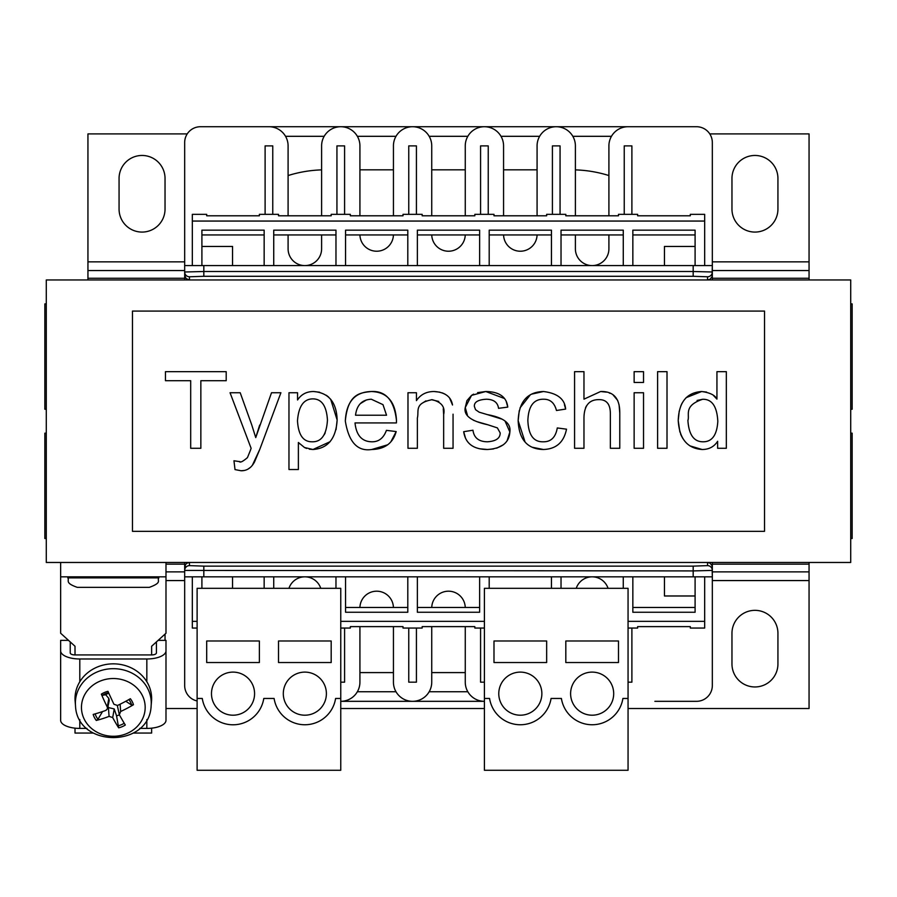 <?xml version="1.0" encoding="UTF-8"?>
<svg xmlns="http://www.w3.org/2000/svg" width="897" height="897" viewBox="0 0 897 897"><rect width="100%" height="100%" fill="white"/><g stroke="black" fill="none" stroke-linecap="round" stroke-linejoin="round"><path stroke-width="1.35" d="M340.759 698.449L340.759 588.32L197.116 588.32L197.116 770.276L340.759 770.276L340.759 698.449L335.601 698.449A31.126 31.126 0 0 1 274.101 698.449L263.785 698.449A31.126 31.126 0 0 1 202.274 698.449L197.116 698.449M331.184 662.535L278.519 662.535L278.519 640.985L331.184 640.985L331.184 662.535M326.396 693.661A21.55 21.55 0 0 1 304.857 715.201A21.55 21.55 0 0 1 283.306 693.661A21.55 21.55 0 0 1 304.857 672.111A21.55 21.55 0 0 1 326.396 693.661M335.971 576.827L335.971 588.32M273.731 576.827L273.731 588.32M264.155 576.827L264.155 588.32M489.201 576.827L489.201 588.32M479.626 576.827L479.626 612.259L417.374 612.259L417.374 576.827M407.799 576.827L407.799 612.259L345.558 612.259L345.558 576.827M618.482 662.535L565.816 662.535L565.816 640.985L618.482 640.985L618.482 662.535M613.694 693.661A21.55 21.55 0 0 1 592.143 715.201A21.55 21.55 0 0 1 570.604 693.661A21.55 21.55 0 0 1 592.143 672.111A21.55 21.55 0 0 1 613.694 693.661M484.414 698.449L489.571 698.449A31.126 31.126 0 0 0 551.072 698.449L561.399 698.449A31.126 31.126 0 0 0 622.899 698.449L628.057 698.449L628.057 588.32L484.414 588.32L484.414 770.276L628.057 770.276L628.057 698.449M623.269 576.827L623.269 588.32M561.029 576.827L561.029 588.32M551.442 576.827L551.442 588.32M704.672 576.827L704.672 628.057L690.309 628.057L690.309 626.622L637.632 626.622L637.632 628.057L628.057 628.057M695.097 576.827L695.097 612.259L632.845 612.259L632.845 576.827M717.634 441.268C714.135 446.751 708.955 449.498 702.104 449.498C708.955 449.498 714.135 446.751 717.634 441.268L717.634 448.276L726.335 448.276L726.335 371.661L716.938 371.661L716.938 399.109C715.032 395.173 709.942 392.639 701.633 391.518C686.654 392.583 678.85 402.26 678.222 420.536C679.332 438.768 687.293 448.433 702.104 449.498L689.894 445.854M687.909 420.536C689.894 414.806 683.279 405.769 702.631 399.277C711.971 399.042 717.028 406.408 717.813 421.355C716.972 435.056 712.05 441.873 703.035 441.795C693.908 441.829 688.862 434.742 687.909 420.536L687.909 420.144M702.631 399.277L697.081 400.454M682.976 438.734L681.283 435.628M681.058 435.135L680.531 433.868M679.881 432.029L678.222 420.536L679.22 411.129M680.789 405.993L682.012 403.269M686.082 397.674L701.633 391.518L706.567 392.079M713.575 395.588L716.938 399.109M477.574 392.628L485.759 391.518L471.564 395.364L466.956 400.623L465.263 407.518C463.536 415.412 471.037 421.153 487.744 424.741L497.375 427.891L500.178 432.915C500.234 438.252 495.974 441.212 487.385 441.795C478.763 441.672 473.964 437.814 472.966 430.224L463.682 431.692C465.453 443.499 473.381 449.442 487.452 449.498C501.67 448.556 509.137 442.726 509.866 431.984C511.189 423.384 503.722 417.598 487.452 414.638L479.155 412.183L475.533 409.671L474.367 406.408C474.053 402.103 478.067 399.703 486.398 399.221C493.675 399.378 497.723 402.417 498.541 408.326L507.769 407.103C506.603 396.889 499.259 391.697 485.759 391.518L504.529 398.526M494.897 401.621L494.303 401.183M506.267 401.632L507.769 407.103M467.371 414.997L465.263 407.518L471.564 395.364L473.594 394.142M487.744 424.741L477.619 421.848M474.356 420.637L473.392 420.211M477.316 438.812L478.292 439.53M493.417 448.971L487.452 449.498L479.626 448.78M465.296 437.332L463.682 431.692M505.067 421.142L509.866 431.984L507.063 440.898M507.007 440.976L505.381 442.983M503.52 444.677L496.691 448.164M487.452 414.638L501.412 418.955M566.512 429.181C563.865 442.299 556.162 449.072 543.391 449.498C556.162 449.072 563.865 442.299 566.512 429.181L557.284 427.947C555.669 437.276 551.016 441.885 543.335 441.795C533.58 442.12 528.423 435.023 527.862 420.48C528.445 406.038 533.771 398.952 543.851 399.221C550.321 399.243 554.525 403 556.465 410.49L565.637 409.088C564.83 399.075 557.429 393.211 543.447 391.518C527.335 391.967 518.915 401.699 518.163 420.715C518.982 439.575 527.391 449.173 543.391 449.498L532.19 447.233M525.081 442.053L518.163 420.715L519.24 410.725M520.025 407.9L530.351 394.803M531.686 394.119L543.447 391.518M564.437 404.771L565.558 408.707M553.012 403.19L552.07 402.248M449.61 398.055L452.525 405.007C451.101 396.653 444.946 392.157 434.081 391.518C426.411 391.518 420.525 394.545 416.443 400.623L416.443 392.74L407.978 392.74L407.978 448.276L417.374 448.276L417.374 417.968C419.224 411.252 413.853 403.246 432.096 399.692C441.47 402.024 445.327 406.969 443.656 414.526L443.656 448.276L453.052 448.276L453.052 414.167M416.443 400.623C420.525 394.545 426.411 391.518 434.081 391.518L439.81 392.168M442.086 392.841L442.826 393.121M443.331 393.335L445.271 394.299M438.756 401.441L431.524 399.703M425.952 400.858L421.635 403.594M443.656 414.526L443.264 408.774M583.969 371.661L574.573 371.661L574.573 448.276L583.969 448.276L583.969 417.912C584.149 405.747 589.06 399.647 598.691 399.636C606.282 399.412 610.173 403.908 610.364 413.125L610.364 448.276L619.771 448.276L619.771 413.125C619.928 398.38 613.537 391.17 600.62 391.518L583.969 399.165L583.969 371.661M608.491 404.424L608.009 403.684M586.526 405.814L585.55 407.664M583.969 399.165L600.62 391.518L606.473 392.146M609.321 393.032L610.005 393.312M613.324 395.207L617.708 400.443M619.065 404.704L619.771 413.125M330.118 441.694L312.975 449.498C327.898 448.489 335.96 438.678 337.149 420.065L336.039 429.685M330.657 399.221L337.149 420.065C336.61 402.338 328.784 392.819 313.67 391.518L319.624 392.236M326.295 395.252L328.661 397.124M313.67 391.518C306.662 391.496 301.291 394.321 297.557 399.984C301.291 394.321 306.662 391.496 313.67 391.518M297.557 399.984L297.557 392.74L288.969 392.74L288.969 469.523L298.376 469.523L298.376 442.49L304.498 447.513L312.975 449.498L309.342 449.184M312.268 441.795C303.253 441.963 298.331 434.978 297.49 420.828C298.566 406.341 303.646 399.03 312.739 398.873C321.653 398.851 326.553 405.915 327.45 420.065C326.553 434.709 321.496 441.952 312.268 441.795M324.232 434.731L325.219 432.87M306.583 448.433L304.498 447.513M299.396 443.679L298.376 442.49M643.53 392.74L634.134 392.74L634.134 448.276L643.53 448.276L643.53 392.74M259.659 425.088L255.746 437.59L271.511 392.74L280.907 392.74L259.827 449.262L252.449 465.117M255.746 437.59L251.709 424.797L255.746 437.59M251.709 424.797L240.205 392.74L230.047 392.74L251.126 448.332L250.308 450.608L251.126 448.332M250.308 450.608L247.449 457.616C242.84 461.551 240.127 462.874 239.331 461.585L239.936 461.574M239.331 461.585L233.96 460.766L235.014 469.591L241.091 470.757L235.014 469.591M244.074 470.488L241.091 470.757C246.91 470.847 251.407 467.875 254.58 461.82L259.827 449.262M250.128 467.595L247.92 469.142M643.53 371.661L634.134 371.661L634.134 382.458L643.53 382.458L643.53 371.661M200.85 380.709L226.201 380.709L226.201 371.661L165.463 371.661L165.463 380.709L190.691 380.709L190.691 448.276L200.85 448.276L200.85 380.709M667.009 371.661L657.602 371.661L657.602 448.276L667.009 448.276L667.009 371.661M396.418 422.924L396.474 420.424L396.418 422.924L355.01 422.924C356.311 435.325 361.906 441.616 371.773 441.795C378.68 441.952 383.568 438.128 386.428 430.347L396.182 431.569L390.879 441.773M396.474 420.424C394.164 400.32 385.755 390.688 371.246 391.518C387.055 392 395.465 401.632 396.474 420.424M371.246 391.518C360.594 392.796 347.946 393.155 345.323 421.007C346.287 401.834 354.932 392 371.246 391.518M345.323 421.007C348.731 442.187 357.544 451.684 371.773 449.498C384.768 449.206 392.908 443.23 396.182 431.569M386.54 415.221L355.537 415.221C356.782 405.018 362.04 399.692 371.302 399.221L382.985 404.648L386.54 415.221M387.627 444.8L371.773 449.498M381.651 438.173L382.604 437.187M366.447 399.916L360.415 403.572M132.476 531.338L132.476 311.08L764.524 311.08L764.524 531.338L132.476 531.338M546.654 662.535L493.989 662.535L493.989 640.985L546.654 640.985L546.654 662.535M541.866 693.661A21.55 21.55 0 0 1 520.327 715.201A21.55 21.55 0 0 1 498.777 693.661A21.55 21.55 0 0 1 520.327 672.111A21.55 21.55 0 0 1 541.866 693.661M484.414 628.057L474.838 628.057L474.838 626.622L422.162 626.622L422.162 628.057L403.011 628.057L403.011 626.622L350.346 626.622L350.346 628.057L340.759 628.057M197.116 628.057L192.328 628.057L192.328 621.352L197.116 621.352M259.368 662.535L206.691 662.535L206.691 640.985L259.368 640.985L259.368 662.535M254.58 693.661A21.55 21.55 0 0 1 233.029 715.201A21.55 21.55 0 0 1 211.479 693.661A21.55 21.55 0 0 1 233.029 672.111A21.55 21.55 0 0 1 254.58 693.661M148.409 587.356L149.328 587.356C162.738 582.467 156.784 580.729 158.814 577.881L67.836 577.881C69.652 580.651 64.315 582.815 77.31 587.356L148.409 587.356M393.435 672.593L359.921 672.593M503.565 169.825L537.079 169.825M575.392 169.881A124.492 124.492 0 0 1 608.906 175.554M288.094 175.554A124.492 124.492 0 0 1 321.608 169.881M359.921 169.825L393.435 169.825M431.737 169.825L465.263 169.825M465.263 672.593L431.737 672.593M75.494 705.636L75.124 701.162A38.302 34.714 -0 0 1 97.134 667.099A38.302 34.714 -0 0 1 151.526 701.162L151.145 705.636A37.932 34.378 180 0 0 147.702 688.537A37.932 34.378 180 0 0 97.291 671.898A37.932 34.378 180 0 0 75.494 705.636C76.963 748.21 149.687 748.21 151.145 705.636M108.806 693.213A13.074 11.852 -0 0 0 105.7 694.704L102.269 695.377L101.339 694.132A62.218 16.438 68.1 0 0 107.304 707.083L107.517 708.641L105.992 710.357A62.218 19.039 154.9 0 1 93.187 714.438A20.844 18.882 180 0 0 96.271 720.448A62.218 28.435 -29.5 0 0 109.086 716.378L112.697 717.566A62.218 15.529 70.1 0 0 118.673 727.837L116.554 715.817A13.074 11.852 -0 0 0 118.853 715.066A13.074 11.852 -0 0 0 119.379 714.831M102.493 711.59L98.008 719.271L96.271 720.448M118.673 727.837A20.844 18.882 180 0 0 125.311 725.034A62.218 6.604 -115.9 0 1 119.335 714.763L120.647 711.489A62.218 28.861 -27.1 0 0 133.462 704.728L131.635 705.064L125.995 701.398A13.074 11.852 -0 0 0 125.928 701.196M133.462 704.728A20.844 18.882 180 0 0 130.368 698.729A62.218 18.613 152.7 0 1 117.552 705.468L113.941 704.28A62.218 5.696 -113.8 0 1 107.965 691.34A20.844 18.882 180 0 0 101.339 694.132M142.197 695.197A31.866 28.883 -0 0 1 126.791 733.567A31.866 28.883 -0 0 1 84.441 719.607A31.866 28.883 -0 0 1 99.859 681.227A31.866 28.883 -0 0 1 142.197 695.197M119.335 714.763L117.339 705.558M107.775 707.43L114.222 708.933L116.554 715.817M105.7 694.704L108.795 698.404L109.255 700.411L107.528 708.652M125.434 701.465L125.995 701.398M79.799 681.754L79.799 658.981A19.151 8.095 180 0 1 60.648 650.897L60.648 720.325A19.151 8.095 -0 0 0 79.799 728.42L79.799 719.551M79.799 658.981L146.839 658.981L146.839 681.754M158.13 640.368L165.99 640.368L165.99 650.897A19.151 8.095 180 0 1 146.839 658.981M156.414 641.916L156.414 652.915A4.788 2.018 -0 0 1 151.627 654.933L151.627 646.255L165.99 633.237L165.99 576.827L60.648 576.827L60.648 633.237L75.012 646.255L75.012 654.933L151.627 654.933M70.224 641.916L70.224 652.915A4.788 2.018 -0 0 0 75.012 654.933M68.52 640.368L60.648 640.368L60.648 650.897M146.839 719.551L146.839 728.42L139.73 728.42M86.919 728.42L79.799 728.42M146.839 728.42A19.151 8.095 -0 0 0 165.99 720.325L165.99 650.897M75.012 728.162L75.012 733.051L93.243 733.051M133.406 733.051L151.627 733.051L151.627 728.162M60.648 562.464L60.648 576.827M165.99 576.827L165.99 562.464M850.715 538.514L852.15 538.514L852.15 433.173L850.715 433.173M46.285 433.173L44.85 433.173L44.85 538.514L46.285 538.514M628.057 708.507L809.06 708.507L809.06 562.464M165.99 708.507L197.116 708.507M340.759 708.507L484.414 708.507M165.037 634.112L165.037 640.368M731.963 663.971L731.963 633.327A22.986 22.986 0 0 1 754.949 610.341A22.986 22.986 0 0 1 777.934 633.327L777.934 663.971A22.986 22.986 0 0 1 754.949 686.956A22.986 22.986 0 0 1 731.963 663.971M46.285 303.892L44.85 303.892L44.85 409.234L46.285 409.234M809.06 279.954L809.06 133.911L709.774 133.911M850.715 409.234L852.15 409.234L852.15 303.892L850.715 303.892M187.226 133.911L87.94 133.911L87.94 279.954M777.934 178.447L777.934 209.091A22.986 22.986 0 0 1 754.949 232.076A22.986 22.986 0 0 1 731.963 209.091L731.963 178.447A22.986 22.986 0 0 1 754.949 155.461A22.986 22.986 0 0 1 777.934 178.447M165.037 178.447L165.037 209.091A22.986 22.986 0 0 1 142.051 232.076A22.986 22.986 0 0 1 119.066 209.091L119.066 178.447A22.986 22.986 0 0 1 142.051 155.461A22.986 22.986 0 0 1 165.037 178.447M707.542 565.626A4.788 4.788 180 0 1 712.33 570.414L693.179 570.918L693.179 576.827L712.33 576.827L712.061 565.671L710.088 563.193L707.542 562.464L707.542 565.626L693.179 566.13L203.821 566.13L189.458 565.626L189.458 562.464L186.912 563.193L185.399 564.706L184.67 570.414L184.67 562.464M693.179 576.827L184.67 576.827L184.67 570.414A4.788 4.788 0 0 1 189.458 565.626M265.108 214.349L265.108 145.886L272.766 145.886L272.766 214.349M321.608 234.947L321.608 248.828A16.763 16.763 0 0 1 304.857 265.59A16.763 16.763 0 0 1 288.094 248.828L288.094 234.947M184.67 279.954L184.67 142.533A15.798 15.798 0 0 1 200.468 126.724L268.943 126.724A19.151 19.151 0 0 1 288.094 145.886L288.094 215.796M197.116 700.961A15.798 15.798 0 0 1 184.67 685.521L184.67 576.827M288.946 588.32A16.763 16.763 0 0 1 320.767 588.32M465.263 626.622L465.263 682.168A19.151 19.151 0 0 0 484.414 701.319L340.759 701.319A19.151 19.151 0 0 0 359.921 682.168L359.921 626.622M359.921 607.471A16.763 16.763 0 0 1 376.673 591.19A16.763 16.763 0 0 1 393.424 607.471M393.435 626.622L393.435 682.168A19.151 19.151 0 0 0 412.586 701.319A19.151 19.151 0 0 0 431.737 682.168L431.737 626.622M431.749 607.471A16.763 16.763 0 0 1 448.5 591.19A16.763 16.763 0 0 1 465.251 607.471M608.054 588.32A16.763 16.763 0 0 0 576.233 588.32M484.414 682.168L480.579 682.168L480.579 628.057M408.763 628.057L408.763 682.168L416.421 682.168L416.421 628.057M340.759 682.168L344.594 682.168L344.594 628.057M184.67 275.166L184.67 271.993L203.821 271.499L693.179 271.499L693.179 276.287L707.542 276.781L707.542 279.954L710.088 279.225L712.061 276.747L712.33 265.59L203.821 265.59L203.821 276.287L189.458 276.781L189.458 279.954L186.071 278.552L184.67 275.166M184.67 265.59L203.821 265.59M259.368 214.349L278.519 214.349L278.519 215.796L331.184 215.796L331.184 214.349L350.346 214.349L350.346 215.796L403.011 215.796L403.011 214.349L422.162 214.349L422.162 215.796L474.838 215.796L474.838 214.349L493.989 214.349L493.989 215.796L546.654 215.796L546.654 214.349L565.816 214.349L565.816 215.796L618.482 215.796L618.482 214.349L637.632 214.349L637.632 215.796L690.309 215.796L690.309 214.349L704.672 214.349L704.672 221.054L192.328 221.054L192.328 214.349L206.691 214.349L206.691 215.796L259.368 215.796L259.368 214.349M336.936 214.349L336.936 145.886L344.594 145.886L344.594 214.349M408.763 214.349L408.763 145.886L416.421 145.886L416.421 214.349M488.237 214.349L488.237 145.886L480.579 145.886L480.579 214.349M560.064 214.349L560.064 145.886L552.406 145.886L552.406 214.349M575.392 234.947L575.392 248.828A16.763 16.763 0 0 0 592.143 265.59A16.763 16.763 0 0 0 608.906 248.828L608.906 234.947M537.079 215.796L537.079 145.886A19.151 19.151 0 0 1 556.241 126.724A19.151 19.151 0 0 1 575.392 145.886L575.392 215.796M503.576 234.947A16.763 16.763 0 0 0 520.327 251.227A16.763 16.763 0 0 0 537.079 234.947M465.263 215.796L465.263 145.886A19.151 19.151 0 0 1 484.414 126.724A19.151 19.151 0 0 1 503.565 145.886L503.565 215.796M465.251 234.947A16.763 16.763 0 0 1 448.5 251.227A16.763 16.763 0 0 1 431.749 234.947M393.435 215.796L393.435 145.886A19.151 19.151 0 0 1 412.586 126.724A19.151 19.151 0 0 1 431.737 145.886L431.737 215.796M393.424 234.947A16.763 16.763 0 0 1 376.673 251.227A16.763 16.763 0 0 1 359.921 234.947M321.608 215.796L321.608 145.886A19.151 19.151 0 0 1 340.759 126.724A19.151 19.151 0 0 1 359.921 145.886L359.921 215.796M242.123 126.724L654.877 126.724M654.877 701.319L696.532 701.319A15.798 15.798 0 0 0 712.33 685.521L712.33 562.464M192.328 265.59L192.328 221.054M201.903 265.59L201.903 230.159L264.155 230.159L264.155 265.59M273.731 265.59L273.731 230.159L335.971 230.159L335.971 265.59M345.558 265.59L345.558 230.159L407.799 230.159L407.799 265.59M417.374 265.59L417.374 230.159L479.626 230.159L479.626 265.59M489.201 265.59L489.201 230.159L551.442 230.159L551.442 265.59M561.029 265.59L561.029 230.159L623.269 230.159L623.269 265.59M632.845 265.59L632.845 230.159L695.097 230.159L695.097 265.59M704.672 265.59L704.672 221.054M479.626 234.947L417.374 234.947M407.799 234.947L345.558 234.947M335.971 234.947L273.731 234.947M264.155 234.947L201.903 234.947M201.903 246.44L232.547 246.44L232.547 265.59M192.328 576.827L192.328 621.352M201.903 576.827L201.903 588.32M417.374 607.471L479.626 607.471M345.558 607.471L407.799 607.471M232.547 588.32L232.547 576.827M693.179 566.13L693.179 570.918L184.67 570.414M631.892 628.057L631.892 682.168L628.057 682.168M712.33 279.954L712.33 142.533A15.798 15.798 0 0 0 696.532 126.724L628.057 126.724A19.151 19.151 0 0 0 608.906 145.886L608.906 215.796M631.892 214.349L631.892 145.886L624.234 145.886L624.234 214.349M489.201 234.947L551.442 234.947M561.029 234.947L623.269 234.947M632.845 234.947L695.097 234.947M695.097 246.44L664.453 246.44L664.453 265.59M695.097 607.471L632.845 607.471M695.097 595.978L664.453 595.978L664.453 576.827M707.542 276.781A4.788 4.788 180 0 0 712.33 271.993L693.179 271.499L693.179 265.59M850.715 279.954L46.285 279.954L46.285 562.464L850.715 562.464L850.715 279.954M340.759 621.352L484.414 621.352M628.057 621.352L704.672 621.352M102.269 695.377A18.882 17.11 -0 0 1 108.571 692.686M98.008 719.271A18.882 17.11 -0 0 1 95.149 713.9M124.223 723.229A18.882 17.11 -0 0 1 117.944 725.852M128.888 699.57A18.882 17.11 -0 0 1 131.635 705.064M109.086 716.378L108.358 707.004M112.697 717.566L114.222 708.933M120.647 711.489L120.131 704.212M107.304 707.083L108.795 698.404M712.33 564.146L809.06 564.146M809.06 571.871L712.33 571.871M712.33 580.572L809.06 580.572M165.99 580.572L184.67 580.572M165.99 564.146L184.67 564.146M184.67 571.871L165.99 571.871M184.67 278.261L87.94 278.261M87.94 270.546L184.67 270.546M184.67 261.846L87.94 261.846M809.06 261.846L712.33 261.846M809.06 278.261L712.33 278.261M712.33 270.546L809.06 270.546M611.474 136.31L572.824 136.31M539.646 136.31L500.997 136.31M467.83 136.31L429.17 136.31M396.003 136.31L357.354 136.31M324.176 136.31L285.526 136.31M357.354 691.744L396.003 691.744M429.17 691.744L467.83 691.744M203.821 566.13L203.821 576.827M693.179 276.287L203.821 276.287M184.67 271.993A4.788 4.788 -0 0 0 189.458 276.781M158.814 577.881L158.814 576.827M67.836 577.881L67.836 576.827"/></g></svg>
